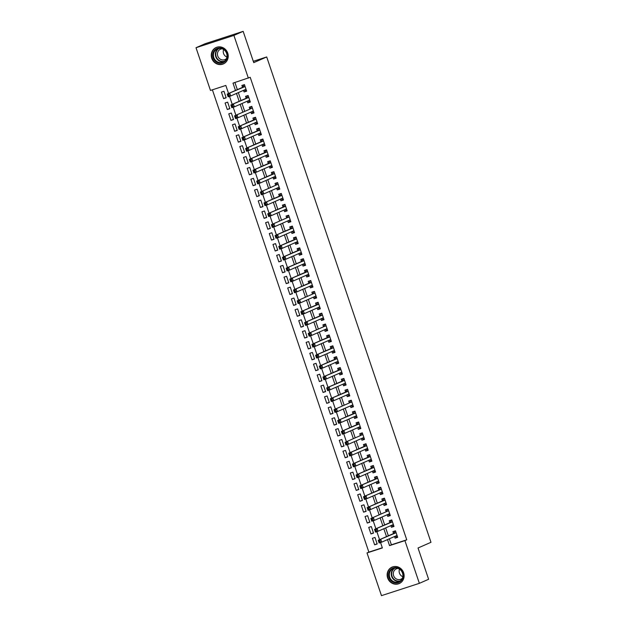 <?xml version="1.0" encoding="UTF-8"?>
<svg xmlns="http://www.w3.org/2000/svg" width="627" height="627" viewBox="0 0 627 627"><rect width="100%" height="100%" fill="white"/><g stroke="black" fill="none" stroke-linecap="round" stroke-linejoin="round"><path stroke-width="0.94" d="M227.734 53.123A8.966 8.394 66.3 0 1 223.345 63.923A8.966 8.394 66.3 0 1 211.761 58.311A8.966 8.394 66.3 0 1 216.143 47.503A8.966 8.394 66.3 0 1 227.734 53.123M403.616 572.749A8.966 8.394 66.3 0 1 399.234 583.557A8.966 8.394 66.3 0 1 387.643 577.945A8.966 8.394 66.3 0 1 392.032 567.137A8.966 8.394 66.3 0 1 403.616 572.749M228.557 93.494L225.83 85.444L210.468 90.437L196.016 47.723L205.264 43.663L243.158 31.35L253.747 62.637L266.702 56.947L430.984 542.308L418.029 547.99L428.617 579.277L419.361 583.337L381.475 595.65L367.014 552.936L382.376 547.943L380.542 542.527M212.388 89.81L368.872 552.121L367.014 552.936M243.535 90.335L244.091 91.981L246.654 91.15L244.444 84.621L241.881 85.452L242.524 87.357M247.218 101.213L247.775 102.867L250.338 102.036L248.127 95.508L245.565 96.339L246.207 98.243M250.902 112.1L251.458 113.746L254.021 112.915L251.811 106.386L249.248 107.217L249.891 109.122M254.586 122.978L255.142 124.632L257.705 123.801L255.495 117.273L252.932 118.103L253.574 120.008M258.269 133.864L258.826 135.51L261.388 134.68L259.178 128.151L256.615 128.982L257.258 130.886M261.953 144.743L262.509 146.397L265.072 145.566L262.862 139.037L260.299 139.868L260.942 141.773M265.636 155.629L266.193 157.275L268.756 156.444L266.546 149.916L263.983 150.746L264.625 152.651M269.32 166.508L269.876 168.161L272.439 167.331L270.229 160.802L267.666 161.633L268.309 163.537M273.004 177.394L273.56 179.04L276.123 178.209L273.913 171.68L271.35 172.511L271.993 174.416M276.687 188.272L277.244 189.926L279.807 189.095L277.596 182.567L275.034 183.397L275.676 185.302M280.371 199.159L280.927 200.805L283.49 199.974L281.28 193.445L278.717 194.276L279.36 196.18M284.055 210.037L284.611 211.691L287.174 210.86L284.964 204.331L282.401 205.162L283.043 207.067M287.738 220.923L288.295 222.569L290.857 221.739L288.647 215.21L286.084 216.041L286.727 217.945M291.422 231.802L291.978 233.456L294.541 232.625L292.331 226.096L289.768 226.927L290.411 228.831M295.105 242.688L295.662 244.334L298.225 243.503L296.015 236.975L293.452 237.805L294.094 239.71M298.789 253.567L299.345 255.22L301.908 254.39L299.698 247.861L297.135 248.692L297.778 250.596M302.473 264.453L303.029 266.099L305.592 265.268L303.382 258.739L300.819 259.57L301.462 261.475M306.156 275.331L306.713 276.985L309.276 276.154L307.065 269.626L304.503 270.456L305.145 272.361M309.84 286.218L310.396 287.864L312.959 287.033L310.749 280.504L308.186 281.335L308.829 283.239M313.524 297.096L314.08 298.75L316.643 297.919L314.433 291.39L311.87 292.221L312.512 294.126M317.207 307.982L317.764 309.628L320.326 308.797L318.116 302.269L315.553 303.1L316.196 305.004M320.891 318.861L321.447 320.515L324.002 319.684L321.8 313.155L319.237 313.986L319.88 315.89M324.574 329.747L325.131 331.393L327.686 330.562L325.476 324.034L322.921 324.864L323.563 326.769M328.258 340.626L328.814 342.279L331.369 341.449L329.159 334.92L326.604 335.751L327.247 337.655M331.942 351.512L332.498 353.158L335.053 352.327L332.843 345.798L330.288 346.629L330.931 348.534M335.625 362.39L336.182 364.044L338.737 363.213L336.527 356.685L333.972 357.515L334.614 359.42M339.301 373.277L339.865 374.922L342.42 374.092L340.21 367.563L337.655 368.394L338.298 370.298M342.985 384.155L343.549 385.809L346.104 384.978L343.894 378.449L341.339 379.28L341.981 381.185M346.668 395.041L347.233 396.687L349.788 395.856L347.577 389.328L345.022 390.159L345.665 392.063M350.352 405.92L350.916 407.574L353.471 406.743L351.261 400.214L348.706 401.045L349.349 402.949M354.036 416.806L354.6 418.452L357.155 417.621L354.945 411.093L352.39 411.923L353.032 413.828M357.719 427.685L358.283 429.338L360.838 428.507L358.628 421.979L356.073 422.81L356.716 424.714M361.403 438.571L361.967 440.217L364.522 439.386L362.312 432.857L359.757 433.688L360.4 435.593M365.086 449.449L365.651 451.103L368.206 450.272L365.996 443.744L363.441 444.574L364.083 446.479M368.77 460.336L369.334 461.981L371.889 461.151L369.679 454.622L367.124 455.453L367.767 457.357M372.454 471.214L373.018 472.868L375.573 472.037L373.363 465.508L370.808 466.339L371.45 468.244M376.137 482.1L376.702 483.746L379.257 482.915L377.046 476.387L374.491 477.218L375.134 479.122M379.821 492.979L380.385 494.632L382.94 493.802L380.73 487.273L378.175 488.104L378.818 490.008M383.505 503.865L384.069 505.511L386.624 504.68L384.414 498.151L381.859 498.982L382.501 500.887M387.188 514.743L387.752 516.397L390.307 515.566L388.097 509.038L385.542 509.869L386.185 511.773M390.872 525.63L391.436 527.276L393.991 526.445L391.781 519.916L389.226 520.747L389.869 522.652M377.109 543.727L374.632 544.816L372.422 538.287L374.985 537.457L377.195 543.985L374.632 544.816M373.426 532.848L370.949 533.93L368.739 527.401L371.302 526.57L373.512 533.099L370.949 533.93M369.742 521.962L367.265 523.051L365.055 516.523L367.618 515.692L369.828 522.22L367.265 523.051M366.058 511.083L363.582 512.165L361.371 505.636L363.934 504.806L366.144 511.334L363.582 512.165M362.375 500.197L359.898 501.286L357.688 494.758L360.251 493.927L362.461 500.456L359.898 501.286M358.691 489.319L356.214 490.4L354.004 483.872L356.567 483.041L358.777 489.569L356.214 490.4M355.007 478.432L352.531 479.522L350.328 472.993L352.883 472.162L355.094 478.691L352.531 479.522M351.324 467.554L348.855 468.635L346.645 462.107L349.2 461.276L351.41 467.805L348.855 468.635M347.64 456.668L345.171 457.757L342.961 451.228L345.516 450.398L347.726 456.926L345.171 457.757M343.957 445.789L341.488 446.871L339.278 440.342L341.833 439.511L344.043 446.04L341.488 446.871M340.273 434.903L337.804 435.992L335.594 429.464L338.149 428.633L340.359 435.162L337.804 435.992M336.589 424.024L334.12 425.106L331.91 418.577L334.465 417.747L336.675 424.275L334.12 425.106M332.906 413.138L330.437 414.228L328.227 407.699L330.782 406.868L332.992 413.397L330.437 414.228M329.222 402.26L326.753 403.341L324.543 396.813L327.098 395.982L329.308 402.51L326.753 403.341M325.538 391.373L323.07 392.463L320.859 385.934L323.414 385.103L325.625 391.632L323.07 392.463M321.855 380.495L319.386 381.577L317.176 375.048L319.731 374.217L321.941 380.746L319.386 381.577M318.171 369.609L315.702 370.698L313.492 364.169L316.047 363.339L318.257 369.867L315.702 370.698M314.488 358.73L312.019 359.812L309.809 353.283L312.364 352.452L314.574 358.981L312.019 359.812M310.804 347.844L308.335 348.933L306.125 342.405L308.68 341.574L310.89 348.103L308.335 348.933M307.12 336.965L304.651 338.047L302.441 331.518L304.996 330.688L307.206 337.216L304.651 338.047M303.437 326.079L300.968 327.169L298.758 320.64L301.313 319.809L303.523 326.338L300.968 327.169M299.753 315.201L297.284 316.282L295.074 309.754L297.629 308.923L299.839 315.452L297.284 316.282M296.069 304.314L293.601 305.404L291.39 298.875L293.945 298.044L296.156 304.573L293.601 305.404M292.386 293.436L289.917 294.518L287.707 287.989L290.262 287.158L292.472 293.687L289.917 294.518M288.702 282.55L286.233 283.639L284.023 277.11L286.578 276.28L288.788 282.808L286.233 283.639M285.026 271.671L282.55 272.753L280.34 266.224L282.895 265.393L285.105 271.922L282.55 272.753M281.343 260.785L278.866 261.874L276.656 255.346L279.219 254.515L281.421 261.044L278.866 261.874M277.659 249.907L275.182 250.988L272.972 244.459L275.535 243.629L277.745 250.157L275.182 250.988M273.975 239.02L271.499 240.11L269.289 233.581L271.852 232.75L274.062 239.279L271.499 240.11M270.292 228.142L267.815 229.223L265.605 222.695L268.168 221.864L270.378 228.393L267.815 229.223M266.608 217.255L264.132 218.345L261.921 211.816L264.484 210.985L266.694 217.514L264.132 218.345M262.925 206.377L260.448 207.459L258.238 200.93L260.801 200.099L263.011 206.628L260.448 207.459M259.241 195.491L256.764 196.58L254.554 190.052L257.117 189.221L259.327 195.749L256.764 196.58M255.557 184.612L253.081 185.694L250.871 179.165L253.433 178.334L255.644 184.863L253.081 185.694M251.874 173.726L249.397 174.815L247.187 168.287L249.75 167.456L251.96 173.985L249.397 174.815M248.19 162.848L245.713 163.929L243.503 157.401L246.066 156.57L248.276 163.098L245.713 163.929M244.506 151.961L242.03 153.051L239.82 146.522L242.383 145.691L244.593 152.22L242.03 153.051M240.823 141.083L238.346 142.164L236.136 135.636L238.699 134.805L240.909 141.334L238.346 142.164M237.139 130.197L234.663 131.286L232.452 124.757L235.015 123.927L237.225 130.455L234.663 131.286M233.456 119.318L230.979 120.4L228.769 113.871L231.332 113.04L233.542 119.569L230.979 120.4M229.772 108.432L227.295 109.521L225.085 102.993L227.648 102.162L229.858 108.69L227.295 109.521M368.872 552.121L382.313 547.755M226.175 97.804L223.964 91.276L221.402 92.106L223.612 98.635L226.175 97.804M389.359 538.789L391.397 544.808L406.758 539.816L250.212 77.309L233.001 83.117L235.478 90.453M234.913 82.49L237.335 89.637M238.338 92.616L241.019 100.524M242.022 103.494L244.702 111.402M245.706 114.38L248.386 122.289M249.389 125.259L252.07 133.167M253.073 136.145L255.745 144.053M256.757 147.024L259.429 154.932M260.44 157.91L263.113 165.818M264.124 168.788L266.796 176.696M267.807 179.675L270.48 187.583M271.491 190.553L274.164 198.461M275.175 201.439L277.847 209.347M278.858 212.318L281.531 220.226M282.542 223.204L285.214 231.112M286.225 234.083L288.898 241.991M289.909 244.969L292.582 252.877M293.593 255.847L296.265 263.755M297.276 266.734L299.949 274.642M300.96 277.612L303.633 285.52M304.644 288.498L307.316 296.406M308.327 299.377L311 307.285M312.011 310.263L314.683 318.171M315.695 321.142L318.367 329.05M319.378 332.028L322.051 339.936M323.062 342.906L325.734 350.814M326.745 353.793L329.418 361.701M330.429 364.671L333.102 372.579M334.113 375.557L336.785 383.465M337.796 386.436L340.469 394.344M341.48 397.322L344.152 405.23M345.163 408.201L347.836 416.109M348.847 419.087L351.52 426.995M352.523 429.965L355.203 437.873M356.207 440.852L358.887 448.76M359.89 451.73L362.571 459.638M363.574 462.616L366.254 470.524M367.257 473.495L369.938 481.403M370.941 484.381L373.621 492.289M374.625 495.259L377.305 503.167M378.308 506.146L380.989 514.054M381.992 517.024L384.672 524.932M385.676 527.91L388.356 535.819M394.555 536.508L395.112 538.162L397.675 537.331L395.465 530.803L392.91 531.633L393.552 533.538M266.702 56.947L253.292 61.305M243.158 31.35L233.902 35.41L248.355 78.124M196.016 47.723L233.902 35.41M406.758 539.816L404.909 540.623L419.361 583.337M387.51 539.604L389.547 545.615L404.909 540.623M236.489 93.423L239.161 101.331M240.172 104.309L242.845 112.217M243.856 115.188L246.529 123.096M247.54 126.074L250.212 133.982M251.223 136.952L253.896 144.861M254.907 147.839L257.579 155.747M258.59 158.717L261.263 166.625M262.274 169.603L264.947 177.512M265.958 180.482L268.63 188.39M269.641 191.368L272.314 199.276M273.325 202.247L275.998 210.155M277.009 213.133L279.681 221.041M280.692 224.011L283.365 231.919M284.376 234.898L287.048 242.806M288.059 245.776L290.732 253.684M291.743 256.662L294.416 264.57M295.427 267.541L298.099 275.449M299.11 278.427L301.783 286.335M302.794 289.306L305.467 297.214M306.478 300.192L309.15 308.1M310.153 311.07L312.834 318.978M313.837 321.957L316.517 329.865M317.521 332.835L320.201 340.743M321.204 343.721L323.885 351.629M324.888 354.6L327.568 362.508M328.572 365.486L331.252 373.394M332.255 376.365L334.936 384.273M335.939 387.251L338.619 395.159M339.622 398.129L342.303 406.037M343.306 409.016L345.986 416.924M346.99 419.894L349.67 427.802M350.673 430.78L353.354 438.688M354.357 441.659L357.037 449.567M358.041 452.545L360.721 460.453M361.724 463.424L364.405 471.332M365.408 474.31L368.088 482.218M369.091 485.188L371.772 493.096M372.775 496.075L375.455 503.983M376.459 506.953L379.139 514.861M380.142 517.839L382.823 525.747M383.826 528.718L386.506 536.626M379.578 539.667L376.858 531.649M375.894 528.788L373.175 520.763M372.211 517.902L369.491 509.884M368.527 507.024L365.807 498.998M364.843 496.137L362.124 488.119M361.16 485.259L358.44 477.233M357.476 474.373L354.757 466.355M353.793 463.494L351.073 455.468M350.109 452.608L347.389 444.59M346.425 441.729L343.706 433.704M342.742 430.843L340.022 422.825M339.058 419.965L336.338 411.939M335.374 409.078L332.655 401.061M331.691 398.2L328.979 390.174M328.007 387.314L325.295 379.296M324.324 376.435L321.612 368.41M320.64 365.549L317.928 357.531M316.956 354.67L314.245 346.645M313.273 343.784L310.561 335.766M309.589 332.906L306.877 324.88M305.905 322.019L303.194 314.002M302.222 311.141L299.51 303.115M298.538 300.255L295.826 292.237M294.855 289.376L292.143 281.351M291.171 278.49L288.459 270.472M287.487 267.611L284.776 259.586M283.804 256.725L281.092 248.707M280.12 245.847L277.408 237.821M276.436 234.96L273.725 226.935M272.753 224.082L270.041 216.056M269.069 213.196L266.357 205.17M265.386 202.317L262.674 194.292M261.702 191.431L258.99 183.405M258.018 180.552L255.307 172.527M254.335 169.666L251.623 161.641M250.651 158.788L247.939 150.762M246.967 147.901L244.256 139.876M243.284 137.023L240.572 128.997M239.6 126.137L236.888 118.111M235.917 115.258L233.205 107.233M232.233 104.372L229.521 96.346M391.397 544.808L389.547 545.615M397.589 537.073L395.112 538.162M226.088 97.553L223.612 98.635M393.905 526.194L391.436 527.276M390.221 515.308L387.752 516.397M386.538 504.429L384.069 505.511M382.854 493.543L380.385 494.632M379.17 482.665L376.702 483.746M375.487 471.778L373.018 472.868M371.803 460.9L369.334 461.981M368.12 450.014L365.651 451.103M364.436 439.135L361.967 440.217M360.752 428.249L358.283 429.338M357.069 417.37L354.6 418.452M353.385 406.484L350.916 407.574M349.701 395.606L347.233 396.687M346.018 384.719L343.549 385.809M342.334 373.841L339.865 374.922M338.651 362.955L336.182 364.044M334.967 352.076L332.498 353.158M331.283 341.19L328.814 342.279M327.607 330.311L325.131 331.393M323.924 319.425L321.447 320.515M320.24 308.547L317.764 309.628M316.557 297.66L314.08 298.75M312.873 286.782L310.396 287.864M309.189 275.896L306.713 276.985M305.506 265.017L303.029 266.099M301.822 254.131L299.345 255.22M298.138 243.252L295.662 244.334M294.455 232.366L291.978 233.456M290.771 221.488L288.295 222.569M287.088 210.601L284.611 211.691M283.404 199.723L280.927 200.805M279.72 188.837L277.244 189.926M276.037 177.958L273.56 179.04M272.353 167.072L269.876 168.161M268.669 156.194L266.193 157.275M264.986 145.307L262.509 146.397M261.302 134.429L258.826 135.51M257.619 123.543L255.142 124.632M253.935 112.664L251.458 113.746M250.251 101.778L247.775 102.867M246.568 90.899L244.091 91.981M395.143 536.257L396.452 536.947L397.44 536.626M395.566 531.093L394.61 531.508L395.598 531.187M379.813 540.709L378.786 541.038L379.155 542.128L380.181 541.799L379.813 540.709L380.785 539.432L381.702 542.151L379.147 542.982L378.222 540.262L396.107 532.707M397.032 535.427L381.702 542.151L380.181 541.799M378.786 541.038L378.222 540.262L393.85 533.405A1.152 0.4 72 0 0 393.96 533.263L394.61 531.508M379.155 542.128L379.147 542.982M402.84 572.968A7.759 7.265 66.3 0 1 398.411 582.561A7.759 7.265 66.3 0 1 389.014 577.467A7.759 7.265 66.3 0 1 393.442 567.874A7.759 7.265 66.3 0 1 402.84 572.968M389.712 577.216A7.187 6.725 -113.7 0 0 398.999 581.715A7.187 6.725 -113.7 0 0 402.51 573.054A7.187 6.725 -113.7 0 0 393.223 568.556A7.187 6.725 -113.7 0 0 389.712 577.216M402.816 576.699A5.659 5.298 66.3 0 1 399.501 569.151M402.377 578.227A5.659 5.298 66.3 0 1 393.599 575.664A5.659 5.298 66.3 0 1 398.082 568.438M393.513 566.651A8.911 8.339 -113.7 0 0 392.345 567.059A8.911 8.339 -113.7 0 0 387.988 577.796A8.911 8.339 -113.7 0 0 399.509 583.376A8.911 8.339 -113.7 0 0 400.598 582.789M225.649 60.819A7.759 7.265 66.3 0 1 215.296 61.203A7.759 7.265 66.3 0 1 214.434 50.348A7.759 7.265 66.3 0 1 224.787 49.964A7.759 7.265 66.3 0 1 225.649 60.819M215.03 50.654A7.187 6.725 -113.7 0 0 214.826 59.549A7.187 6.725 -113.7 0 0 223.11 62.081A7.187 6.725 -113.7 0 0 225.422 60.357A7.187 6.725 -113.7 0 0 225.626 51.461A7.187 6.725 -113.7 0 0 217.342 48.922A7.187 6.725 -113.7 0 0 215.03 50.654M226.927 57.065A5.659 5.298 66.3 0 1 223.612 49.517M226.488 58.593A5.659 5.298 66.3 0 1 218.666 50.575A5.659 5.298 66.3 0 1 222.193 48.804M217.624 47.025A8.911 8.339 -113.7 0 0 216.464 47.425A8.911 8.339 -113.7 0 0 213.603 49.572A8.911 8.339 -113.7 0 0 213.345 60.6A8.911 8.339 -113.7 0 0 223.62 63.742A8.911 8.339 -113.7 0 0 224.709 63.155M391.46 525.371L392.768 526.069L393.756 525.747M391.883 520.206L390.927 520.629L391.914 520.308M376.129 529.823L375.103 530.16L375.471 531.249L376.498 530.912L376.129 529.823L377.101 528.545L378.018 531.265L375.463 532.104L374.538 529.376L392.424 521.821M393.348 524.54L378.018 531.265L376.498 530.912M375.103 530.16L374.538 529.376L390.166 522.526A1.152 0.4 72 0 0 390.276 522.385L390.927 520.629M375.471 531.249L375.463 532.104M387.776 514.493L389.085 515.182L390.072 514.861M388.199 509.328L387.243 509.743L388.231 509.422M372.446 518.944L371.419 519.274L371.787 520.363L372.814 520.034L372.446 518.944L373.418 517.667L374.335 520.386L371.78 521.217L370.855 518.498L386.483 511.64A1.152 0.4 72 0 0 386.593 511.499L387.243 509.743M389.665 513.662L374.335 520.386L372.814 520.034M371.419 519.274L370.855 518.498L386.483 511.64M371.787 520.363L371.78 521.217M384.092 503.606L385.401 504.304L386.389 503.983M384.516 498.441L383.559 498.865L384.547 498.543M368.762 508.058L367.735 508.395L368.104 509.485L369.131 509.148L368.762 508.058L369.734 506.781L370.651 509.5L368.096 510.339L367.171 507.611L385.056 500.056M385.981 502.776L370.651 509.5L369.131 509.148M367.735 508.395L367.171 507.611L382.799 500.761A1.152 0.4 72 0 0 382.909 500.62L383.559 498.865M368.104 509.485L368.096 510.339M380.409 492.728L381.718 493.418L382.705 493.096M380.832 487.563L379.876 487.978L380.863 487.657M365.079 497.18L364.052 497.509L364.42 498.598L365.447 498.269L365.079 497.18L366.05 495.902L366.967 498.622L364.412 499.453L363.488 496.733L381.373 489.178M382.298 491.897L366.967 498.622L365.447 498.269M364.052 497.509L363.488 496.733L379.116 489.875A1.152 0.4 72 0 0 379.225 489.734L379.876 487.978M364.42 498.598L364.412 499.453M376.725 481.842L378.034 482.539L379.022 482.218M377.148 476.677L376.192 477.1L377.18 476.779M361.395 486.293L360.368 486.63L360.737 487.72L361.763 487.383L361.395 486.293L362.367 485.016L363.284 487.735L360.729 488.574L359.804 485.847L377.689 478.291M378.614 481.011L363.284 487.735L361.763 487.383M360.368 486.63L359.804 485.847L375.432 478.997A1.152 0.4 72 0 0 375.542 478.856L376.192 477.1M360.737 487.72L360.729 488.574M373.041 470.963L374.35 471.653L375.338 471.332M373.465 465.798L372.509 466.214L373.496 465.892M357.711 475.415L356.685 475.744L357.053 476.833L358.08 476.504L357.711 475.415L358.683 474.137L359.6 476.857L357.045 477.688L356.12 474.968L374.005 467.413M374.93 470.132L359.6 476.857L358.08 476.504M356.685 475.744L356.12 474.968L371.748 468.11A1.152 0.4 72 0 0 371.858 467.969L372.509 466.214M357.053 476.833L357.045 477.688M369.358 460.077L370.667 460.774L371.654 460.453M369.781 454.912L368.825 455.335L369.812 455.014M354.028 464.529L353.001 464.866L353.369 465.955L354.396 465.618L354.028 464.529L355 463.251L355.917 465.971L353.362 466.809L352.437 464.082L370.33 456.527M371.247 459.246L355.917 465.971L354.396 465.618M353.001 464.866L352.437 464.082L368.065 457.232A1.152 0.4 72 0 0 368.174 457.091L368.825 455.335M353.369 465.955L353.362 466.809M365.674 449.198L366.983 449.888L367.971 449.567M366.097 444.034L365.141 444.449L366.129 444.128M350.344 453.65L349.317 453.979L349.686 455.069L350.712 454.74L350.344 453.65L351.316 452.373L352.233 455.092L349.678 455.923L348.753 453.203L366.646 445.648M367.234 448.509L352.233 455.092L350.712 454.74M349.317 453.979L348.753 453.203L364.381 446.346A1.152 0.4 72 0 0 364.491 446.205L365.141 444.449M349.686 455.069L349.678 455.923M361.991 438.312L363.299 439.01L364.287 438.688M362.414 433.147L361.458 433.57L362.445 433.249M346.66 442.764L345.634 443.101L346.002 444.19L347.029 443.853L346.66 442.764L347.632 441.486L348.549 444.206L345.994 445.045L345.069 442.317L360.697 435.467A1.152 0.4 72 0 0 360.807 435.326L361.458 433.57M363.879 437.481L348.549 444.206L347.029 443.853M345.634 443.101L345.069 442.317L360.697 435.467M346.002 444.19L345.994 445.045M358.307 427.434L359.616 428.123L360.603 427.802M358.73 422.269L357.774 422.684L358.762 422.363M342.977 431.885L341.95 432.215L342.318 433.304L343.345 432.975L342.977 431.885L343.949 430.608L344.866 433.328L342.311 434.158L341.386 431.439L359.279 423.883M360.196 426.603L344.866 433.328L343.345 432.975M341.95 432.215L341.386 431.439L357.014 424.581A1.152 0.4 72 0 0 357.124 424.44L357.774 422.684M342.318 433.304L342.311 434.158M354.623 416.547L355.932 417.245L356.92 416.924M355.047 411.383L354.09 411.806L355.078 411.484M339.293 420.999L338.267 421.336L338.635 422.426L339.662 422.089L339.293 420.999L340.265 419.722L341.182 422.441L338.627 423.28L337.702 420.552L355.595 412.997M356.512 415.717L341.182 422.441L339.662 422.089M338.267 421.336L337.702 420.552L353.33 413.702A1.152 0.4 72 0 0 353.44 413.561L354.09 411.806M338.635 422.426L338.627 423.28M350.94 405.669L352.249 406.359L353.236 406.037M351.363 400.504L350.407 400.919L351.394 400.598M335.61 410.121L334.583 410.45L334.951 411.539L335.978 411.21L335.61 410.121L336.581 408.843L337.498 411.563L334.943 412.394L334.019 409.674L349.647 402.816A1.152 0.4 72 0 0 349.756 402.675L350.407 400.919M352.829 404.838L337.498 411.563L335.978 411.21M334.583 410.45L334.019 409.674L349.647 402.816M334.951 411.539L334.943 412.394M347.256 394.783L348.565 395.48L349.552 395.159M347.679 389.618L346.723 390.041L347.711 389.72M331.926 399.234L330.899 399.571L331.268 400.661L332.294 400.324L331.926 399.234L332.898 397.957L333.815 400.677L331.26 401.515L330.335 398.788L348.228 391.232M349.145 393.952L333.815 400.677L332.294 400.324M330.899 399.571L330.335 398.788L345.963 391.938A1.152 0.4 72 0 0 346.073 391.797L346.723 390.041M331.268 400.661L331.26 401.515M343.572 383.904L344.881 384.594L345.869 384.273M343.996 378.739L343.04 379.155L344.027 378.833M328.242 388.356L327.216 388.685L327.584 389.775L328.611 389.445L328.242 388.356L329.214 387.078L330.131 389.798L327.576 390.629L326.651 387.909L344.544 380.354M345.461 383.073L330.131 389.798L328.611 389.445M327.216 388.685L326.651 387.909L342.279 381.051A1.152 0.4 72 0 0 342.389 380.91L343.04 379.155M327.584 389.775L327.576 390.629M339.889 373.018L341.198 373.716L342.185 373.394M340.312 367.853L339.356 368.276L340.343 367.955M324.559 377.47L323.532 377.807L323.9 378.896L324.927 378.559L324.559 377.47L325.531 376.192L326.448 378.912L323.893 379.75L322.968 377.023L340.861 369.468M341.778 372.187L326.448 378.912L324.927 378.559M323.532 377.807L322.968 377.023L338.596 370.173A1.152 0.4 72 0 0 338.705 370.032L339.356 368.276M323.9 378.896L323.893 379.75M336.205 362.14L337.514 362.829L338.502 362.508M336.628 356.975L335.672 357.39L336.66 357.069M320.875 366.591L319.848 366.92L320.217 368.01L321.243 367.681L320.875 366.591L321.847 365.314L322.764 368.033L320.209 368.864L319.284 366.144L337.177 358.589M338.094 361.309L322.764 368.033L321.243 367.681M319.848 366.92L319.284 366.144L334.912 359.287A1.152 0.4 72 0 0 335.022 359.146L335.672 357.39M320.217 368.01L320.209 368.864M332.522 351.253L333.83 351.951L334.818 351.629M332.945 346.088L331.989 346.512L332.976 346.19M317.191 355.705L316.165 356.042L316.533 357.131L317.56 356.794L317.191 355.705L318.163 354.427L319.088 357.147L316.525 357.986L315.6 355.258L333.493 347.703M334.41 350.422L319.088 357.147L317.56 356.794M316.165 356.042L315.6 355.258L331.228 348.408A1.152 0.4 72 0 0 331.338 348.267L331.989 346.512M316.533 357.131L316.525 357.986M328.838 340.375L330.147 341.064L331.134 340.743M329.261 335.21L328.305 335.625L329.293 335.304M313.508 344.826L312.481 345.156L312.849 346.245L313.876 345.916L313.508 344.826L314.48 343.549L315.405 346.269L312.842 347.099L311.917 344.38L329.81 336.824M330.398 339.685L315.405 346.269L313.876 345.916M312.481 345.156L311.917 344.38L327.545 337.522A1.152 0.4 72 0 0 327.655 337.381L328.305 335.625M312.849 346.245L312.842 347.099M325.154 329.488L326.463 330.186L327.451 329.865M325.578 324.324L324.621 324.747L325.609 324.425M309.824 333.94L308.797 334.277L309.166 335.367L310.193 335.03L309.824 333.94L310.796 332.663L311.721 335.382L309.158 336.221L308.233 333.493L323.861 326.643A1.152 0.4 72 0 0 323.971 326.502L324.621 324.747M327.043 328.658L311.721 335.382L310.193 335.03M308.797 334.277L308.233 333.493L323.861 326.643M309.166 335.367L309.158 336.221M321.471 318.61L322.78 319.3L323.767 318.978M321.894 313.445L320.938 313.861L321.925 313.539M306.141 323.062L305.114 323.391L305.482 324.48L306.509 324.151L306.141 323.062L307.112 321.784L308.037 324.504L305.474 325.335L304.55 322.615L322.443 315.06M323.36 317.779L308.037 324.504L306.509 324.151M305.114 323.391L304.55 322.615L320.178 315.757A1.152 0.4 72 0 0 320.287 315.616L320.938 313.861M305.482 324.48L305.474 325.335M317.787 307.724L319.096 308.421L320.083 308.1M318.21 302.559L317.254 302.982L318.242 302.661M302.457 312.175L301.43 312.512L301.799 313.602L302.825 313.265L302.457 312.175L303.429 310.898L304.354 313.618L301.791 314.456L300.866 311.729L318.759 304.173M319.676 306.893L304.354 313.618L302.825 313.265M301.43 312.512L300.866 311.729L316.494 304.879A1.152 0.4 72 0 0 316.604 304.738L317.254 302.982M301.799 313.602L301.791 314.456M314.103 296.845L315.412 297.535L316.4 297.214M314.527 291.68L313.571 292.096L314.558 291.774M298.773 301.297L297.747 301.626L298.115 302.716L299.142 302.386L298.773 301.297L299.745 300.019L300.67 302.739L298.107 303.57L297.182 300.85L312.81 293.992A1.152 0.4 72 0 0 312.92 293.851L313.571 292.096M315.992 296.015L300.67 302.739L299.142 302.386M297.747 301.626L297.182 300.85L312.81 293.992M298.115 302.716L298.107 303.57M310.42 285.959L311.729 286.657L312.716 286.335M310.843 280.794L309.887 281.217L310.874 280.896M295.09 290.411L294.063 290.748L294.431 291.837L295.458 291.5L295.09 290.411L296.062 289.133L296.986 291.853L294.424 292.691L293.499 289.964L311.392 282.409M312.309 285.128L296.986 291.853L295.458 291.5M294.063 290.748L293.499 289.964L309.127 283.114A1.152 0.4 72 0 0 309.236 282.973L309.887 281.217M294.431 291.837L294.424 292.691M306.736 275.081L308.045 275.77L309.033 275.449M307.159 269.916L306.203 270.331L307.191 270.01M291.406 279.532L290.379 279.861L290.748 280.951L291.774 280.622L291.406 279.532L292.378 278.255L293.303 280.974L290.74 281.805L289.823 279.086L307.708 271.53M308.625 274.25L293.303 280.974L291.774 280.622M290.379 279.861L289.823 279.086L305.443 272.228A1.152 0.4 72 0 0 305.553 272.087L306.203 270.331M290.748 280.951L290.74 281.805M303.053 264.194L304.361 264.892L305.349 264.57M303.476 259.029L302.52 259.453L303.507 259.131M287.722 268.646L286.696 268.983L287.064 270.072L288.091 269.735L287.722 268.646L288.694 267.368L289.619 270.088L287.056 270.927L286.139 268.199L304.024 260.644M304.941 263.364L289.619 270.088L288.091 269.735M286.696 268.983L286.139 268.199L301.759 261.349A1.152 0.4 72 0 0 301.869 261.208L302.52 259.453M287.064 270.072L287.056 270.927M299.369 253.316L300.678 254.006L301.665 253.684M299.792 248.151L298.836 248.566L299.824 248.245M284.039 257.768L283.012 258.097L283.38 259.186L284.407 258.857L284.039 257.768L285.011 256.49L285.936 259.21L283.373 260.04L282.456 257.321L300.341 249.765M301.258 252.485L285.936 259.21L284.407 258.857M283.012 258.097L282.456 257.321L298.076 250.463A1.152 0.4 72 0 0 298.186 250.322L298.836 248.566M283.38 259.186L283.373 260.04M295.685 242.43L296.994 243.127L297.982 242.806M296.109 237.265L295.152 237.688L296.14 237.367M280.355 246.881L279.328 247.218L279.697 248.308L280.724 247.971L280.355 246.881L281.327 245.604L282.252 248.323L279.689 249.162L278.772 246.435L296.657 238.879M297.574 241.599L282.252 248.323L280.724 247.971M279.328 247.218L278.772 246.435L294.392 239.585A1.152 0.4 72 0 0 294.502 239.443L295.152 237.688M279.697 248.308L279.689 249.162M292.002 231.551L293.311 232.241L294.298 231.919M292.425 226.386L291.469 226.802L292.456 226.48M276.672 236.003L275.645 236.332L276.013 237.421L277.04 237.092L276.672 236.003L277.643 234.725L278.568 237.445L276.005 238.276L275.088 235.556L292.974 228.001M293.561 230.861L278.568 237.445L277.04 237.092M275.645 236.332L275.088 235.556L290.709 228.698A1.152 0.4 72 0 0 290.818 228.557L291.469 226.802M276.013 237.421L276.005 238.276M288.318 220.665L289.627 221.362L290.614 221.041M288.741 215.5L287.785 215.923L288.773 215.602M272.988 225.117L271.961 225.454L272.33 226.543L273.356 226.206L272.988 225.117L273.96 223.839L274.885 226.559L272.322 227.397L271.405 224.67L287.025 217.82A1.152 0.4 72 0 0 287.135 217.679L287.785 215.923M290.207 219.834L274.885 226.559L273.356 226.206M271.961 225.454L271.405 224.67L287.025 217.82M272.33 226.543L272.322 227.397M284.634 209.786L285.943 210.476L286.931 210.155M285.058 204.621L284.102 205.037L285.089 204.715M269.304 214.238L268.278 214.567L268.646 215.657L269.673 215.327L269.304 214.238L270.276 212.961L271.201 215.68L268.638 216.511L267.721 213.791L285.606 206.236M286.523 208.956L271.201 215.68L269.673 215.327M268.278 214.567L267.721 213.791L283.341 206.934A1.152 0.4 72 0 0 283.451 206.792L284.102 205.037M268.646 215.657L268.638 216.511M280.951 198.9L282.26 199.598L283.247 199.276M281.374 193.735L280.418 194.158L281.405 193.837M265.621 203.352L264.594 203.689L264.962 204.778L265.989 204.441L265.621 203.352L266.593 202.074L267.517 204.794L264.955 205.632L264.038 202.905L281.923 195.35M282.84 198.069L267.517 204.794L265.989 204.441M264.594 203.689L264.038 202.905L279.658 196.055A1.152 0.4 72 0 0 279.767 195.914L280.418 194.158M264.962 204.778L264.955 205.632M277.267 188.022L278.576 188.711L279.564 188.39M277.69 182.857L276.734 183.272L277.722 182.951M261.937 192.473L260.91 192.802L261.279 193.892L262.305 193.563L261.937 192.473L262.909 191.196L263.834 193.915L261.271 194.746L260.354 192.027L275.974 185.169A1.152 0.4 72 0 0 276.084 185.028L276.734 183.272M279.156 187.191L263.834 193.915L262.305 193.563M260.91 192.802L260.354 192.027L275.974 185.169M261.279 193.892L261.271 194.746M273.584 177.135L274.892 177.833L275.88 177.512M274.007 171.97L273.051 172.394L274.046 172.072M258.253 181.587L257.227 181.924L257.595 183.013L258.622 182.676L258.253 181.587L259.225 180.31L260.15 183.029L257.587 183.868L256.67 181.14L274.555 173.585M275.472 176.305L260.15 183.029L258.622 182.676M257.227 181.924L256.67 181.14L272.29 174.29A1.152 0.4 72 0 0 272.4 174.149L273.051 172.394M257.595 183.013L257.587 183.868M269.9 166.257L271.209 166.947L272.204 166.625M270.323 161.092L269.367 161.507L270.362 161.186M254.57 170.709L253.551 171.038L253.919 172.127L254.938 171.798L254.57 170.709L255.542 169.431L256.467 172.151L253.904 172.981L252.987 170.262L270.872 162.706M271.789 165.426L256.467 172.151L254.938 171.798M253.551 171.038L252.987 170.262L268.607 163.404A1.152 0.4 72 0 0 268.717 163.263L269.367 161.507M253.919 172.127L253.904 172.981M266.216 155.371L267.525 156.068L268.521 155.747M266.64 150.206L265.683 150.629L266.679 150.308M250.886 159.822L249.867 160.159L250.236 161.249L251.255 160.912L250.886 159.822L251.858 158.545L252.783 161.264L250.22 162.103L249.303 159.376L267.188 151.82M268.113 154.54L252.783 161.264L251.255 160.912M249.867 160.159L249.303 159.376L264.923 152.526A1.152 0.4 72 0 0 265.033 152.385L265.683 150.629M250.236 161.249L250.22 162.103M262.533 144.492L263.842 145.182L264.837 144.861M262.956 139.327L262 139.743L262.995 139.421M247.203 148.944L246.184 149.273L246.552 150.362L247.571 150.033L247.203 148.944L248.174 147.666L249.099 150.386L246.536 151.217L245.619 148.497L263.505 140.942M264.429 143.661L249.099 150.386L247.571 150.033M246.184 149.273L245.619 148.497L261.24 141.639A1.152 0.4 72 0 0 261.349 141.498L262 139.743M246.552 150.362L246.536 151.217M258.849 133.606L260.158 134.303L261.153 133.982M259.272 128.441L258.316 128.864L259.312 128.543M243.519 138.058L242.5 138.395L242.868 139.484L243.887 139.147L243.519 138.058L244.491 136.78L245.416 139.5L242.853 140.338L241.936 137.611L259.821 130.055M260.746 132.775L245.416 139.5L243.887 139.147M242.5 138.395L241.936 137.611L257.556 130.761A1.152 0.4 72 0 0 257.666 130.62L258.316 128.864M242.868 139.484L242.853 140.338M255.165 122.727L256.474 123.417L257.47 123.096M255.589 117.562L254.633 117.978L255.628 117.657M239.835 127.179L238.816 127.508L239.185 128.598L240.204 128.269L239.835 127.179L240.807 125.902L241.732 128.621L239.169 129.452L238.252 126.732L256.137 119.177M256.725 122.038L241.732 128.621L240.204 128.269M238.816 127.508L238.252 126.732L253.872 119.875A1.152 0.4 72 0 0 253.982 119.733L254.633 117.978M239.185 128.598L239.169 129.452M251.482 111.841L252.791 112.539L253.786 112.217M251.905 106.676L250.949 107.099L251.944 106.778M236.152 116.293L235.133 116.63L235.501 117.719L236.52 117.382L236.152 116.293L237.124 115.015L238.048 117.735L235.486 118.574L234.569 115.846L250.189 108.996A1.152 0.4 72 0 0 250.298 108.855L250.949 107.099M253.379 111.01L238.048 117.735L236.52 117.382M235.133 116.63L234.569 115.846L250.189 108.996M235.501 117.719L235.486 118.574M247.798 100.963L249.107 101.652L250.102 101.331M248.221 95.798L247.265 96.213L248.261 95.892M232.468 105.414L231.449 105.744L231.818 106.833L232.836 106.504L232.468 105.414L233.44 104.137L234.365 106.856L231.802 107.687L230.885 104.968L248.77 97.412M249.695 100.132L234.365 106.856L232.836 106.504M231.449 105.744L230.885 104.968L246.505 98.11A1.152 0.4 72 0 0 246.623 97.969L247.265 96.213M231.818 106.833L231.802 107.687M244.115 90.076L245.423 90.774L246.419 90.453M244.538 84.911L243.582 85.335L244.577 85.013M228.784 94.528L227.766 94.865L228.134 95.955L229.153 95.617L228.784 94.528L229.756 93.251L230.681 95.97L228.118 96.809L227.201 94.081L245.086 86.526M246.011 89.246L230.681 95.97L229.153 95.617M227.766 94.865L227.201 94.081L242.821 87.231A1.152 0.4 72 0 0 242.939 87.09L243.582 85.335M228.134 95.955L228.118 96.809M396.099 532.676L393.85 533.405M396.068 532.582L393.96 533.263M399.932 581.213A7.187 6.725 66.3 0 1 391.64 576.37A7.187 6.725 66.3 0 1 394.226 568.219M394.963 568.078A6.952 6.505 -113.7 0 0 392.032 576.221A6.952 6.505 -113.7 0 0 400.528 580.759M224.043 61.579A7.187 6.725 66.3 0 1 216.448 58.233A7.187 6.725 66.3 0 1 216.958 49.807A7.187 6.725 66.3 0 1 218.337 48.585M219.082 48.444A6.952 6.505 -113.7 0 0 217.318 49.886A6.952 6.505 -113.7 0 0 216.958 58.256A6.952 6.505 -113.7 0 0 224.646 61.125M392.416 521.789L390.166 522.526M392.384 521.695L390.276 522.385M388.701 510.817L386.593 511.499M385.049 500.025L382.799 500.761M385.017 499.931L382.909 500.62M381.365 489.146L379.116 489.875M381.334 489.052L379.225 489.734M377.681 478.26L375.432 478.997M377.65 478.166L375.542 478.856M373.998 467.381L371.748 468.11M373.966 467.287L371.858 467.969M370.314 456.495L368.065 457.232M370.283 456.401L368.174 457.091M366.63 445.617L364.381 446.346M366.599 445.523L364.491 446.205M362.915 434.636L360.807 435.326M359.263 423.852L357.014 424.581M359.232 423.758L357.124 424.44M355.58 412.966L353.33 413.702M355.548 412.872L353.44 413.561M351.865 401.993L349.756 402.675M348.212 391.201L345.963 391.938M348.181 391.107L346.073 391.797M344.529 380.323L342.279 381.051M344.497 380.228L342.389 380.91M340.845 369.436L338.596 370.173M340.814 369.342L338.705 370.032M337.161 358.558L334.912 359.287M337.13 358.464L335.022 359.146M333.478 347.671L331.228 348.408M333.446 347.577L331.338 348.267M329.794 336.793L327.545 337.522M329.763 336.699L327.655 337.381M326.079 325.813L323.971 326.502M322.427 315.028L320.178 315.757M322.396 314.934L320.287 315.616M318.743 304.142L316.494 304.879M318.712 304.048L316.604 304.738M315.028 293.17L312.92 293.851M311.376 282.377L309.127 283.114M311.345 282.283L309.236 282.973M307.7 271.499L305.443 272.228M307.661 271.405L305.553 272.087M304.017 260.613L301.759 261.349M303.985 260.518L301.869 261.208M300.333 249.734L298.076 250.463M300.302 249.64L298.186 250.322M296.649 238.848L294.392 239.585M296.618 238.754L294.502 239.443M292.966 227.969L290.709 228.698M292.934 227.875L290.818 228.557M289.251 216.989L287.135 217.679M285.598 206.205L283.341 206.934M285.567 206.111L283.451 206.792M281.915 195.318L279.658 196.055M281.884 195.224L279.767 195.914M278.2 184.346L276.084 185.028M274.548 173.554L272.29 174.29M274.516 173.46L272.4 174.149M270.864 162.675L268.607 163.404M270.833 162.581L268.717 163.263M267.18 151.789L264.923 152.526M267.149 151.695L265.033 152.385M263.497 140.91L261.24 141.639M263.465 140.816L261.349 141.498M259.813 130.024L257.556 130.761M259.782 129.93L257.666 130.62M256.13 119.146L253.872 119.875M256.098 119.052L253.982 119.733M252.415 108.165L250.298 108.855M248.762 97.381L246.505 98.11M248.731 97.287L246.623 97.969M245.079 86.495L242.821 87.231M245.047 86.401L242.939 87.09M392.345 567.059L392.917 566.808M399.509 583.376L400.081 583.126M216.464 47.425L217.036 47.174M223.62 63.742L224.192 63.492"/></g></svg>

